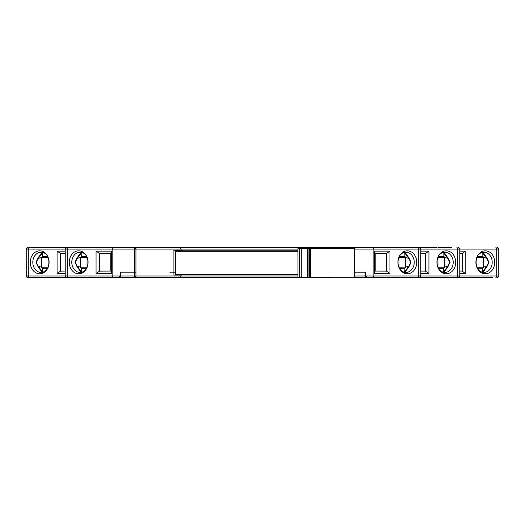 <?xml version="1.0" encoding="UTF-8"?>
<svg xmlns="http://www.w3.org/2000/svg" width="525" height="525" viewBox="0 0 525 525"><rect width="100%" height="100%" fill="white"/><g stroke="black" fill="none" stroke-linecap="round" stroke-linejoin="round"><path stroke-width="0.79" d="M404.322 252.413L405.464 252.991A0.958 0.82 -49.6 0 0 404.834 253.102L408.765 258.339L405.641 257.532L405.641 267.081L408.765 266.28L410.753 262.31L408.765 258.339A0.958 0.4 133.3 0 0 408.955 257.919L411.029 262.31L408.955 266.693L405.464 271.622L404.322 272.199M399.262 256.417L404.9 256.417L404.834 253.102L403.797 252.564M443.881 268.196L444.629 267.081L447.746 266.28L449.741 262.31L447.746 258.339A0.958 0.4 133.3 0 0 447.943 257.919L450.01 262.31L447.943 266.693L444.445 271.622L443.31 272.199M443.31 252.413L444.445 252.991A0.958 0.82 -49.6 0 0 443.815 253.102L442.778 252.564M482.869 268.196L483.61 267.081L486.727 266.28L488.723 262.31L486.727 258.339A0.958 0.4 133.3 0 0 486.924 257.919L488.998 262.31L486.924 266.693L483.433 271.622L482.291 272.199M482.291 252.413L483.433 252.991A0.958 0.82 -49.6 0 0 482.803 253.102L481.766 252.564M82.222 252.564L81.185 253.102L81.382 256.417L80.371 257.532L77.254 258.339A0.958 0.4 46.7 0 1 77.057 257.919L80.555 252.991L81.69 252.413M80.555 252.991A0.958 0.82 49.6 0 1 81.185 253.102L77.254 258.339L75.259 262.31L77.254 266.28L80.371 267.081L81.382 268.196L81.185 271.51L82.222 272.048M81.69 272.199L80.555 271.622L77.057 266.693L74.99 262.31L77.057 257.919M43.234 252.564L42.197 253.102L42.4 256.417L41.39 257.532L38.273 258.339A0.958 0.4 46.7 0 1 38.076 257.919L41.567 252.991L42.709 252.413M41.567 252.991A0.958 0.82 49.6 0 1 42.197 253.102L38.273 258.339L36.278 262.31L38.273 266.28L41.39 267.081L42.4 268.196L42.197 271.51L43.234 272.048M42.709 272.199L41.567 271.622L38.076 266.693L36.002 262.31L38.076 257.919M397.93 262.31A11.478 9.404 -90 0 1 399.584 255.813A11.478 9.404 -90 0 1 410.123 251.344A11.478 9.404 -90 0 1 416.745 262.31A11.478 9.404 -90 0 1 410.123 273.276A11.478 9.404 -90 0 1 399.584 268.8A11.478 9.404 -90 0 1 397.93 262.31M399.361 268.393A10.093 8.269 90 0 0 405.956 272.403A10.093 8.269 90 0 0 414.225 262.31A10.093 8.269 90 0 0 405.956 252.217A10.093 8.269 90 0 0 399.361 256.22M436.918 262.31A11.478 9.404 -90 0 1 438.565 255.813A11.478 9.404 -90 0 1 449.105 251.344A11.478 9.404 -90 0 1 455.726 262.31A11.478 9.404 -90 0 1 449.105 273.276A11.478 9.404 -90 0 1 438.565 268.8A11.478 9.404 -90 0 1 436.918 262.31M438.349 268.393A10.093 8.269 90 0 0 444.944 272.403A10.093 8.269 90 0 0 453.213 262.31A10.093 8.269 90 0 0 444.944 252.217A10.093 8.269 90 0 0 438.349 256.22M475.899 262.31A11.478 9.404 -90 0 1 477.553 255.813A11.478 9.404 -90 0 1 488.092 251.344A11.478 9.404 -90 0 1 494.708 262.31A11.478 9.404 -90 0 1 488.092 273.276A11.478 9.404 -90 0 1 477.553 268.8A11.478 9.404 -90 0 1 475.899 262.31M477.33 268.393A10.093 8.269 90 0 0 483.925 272.403A10.093 8.269 90 0 0 492.194 262.31A10.093 8.269 90 0 0 483.925 252.217A10.093 8.269 90 0 0 477.33 256.22M69.274 262.31A11.478 9.404 90 0 1 75.895 251.344A11.478 9.404 90 0 1 86.435 255.813A11.478 9.404 90 0 1 88.082 262.31A11.478 9.404 90 0 1 86.435 268.8A11.478 9.404 90 0 1 75.895 273.276A11.478 9.404 90 0 1 69.274 262.31M86.651 256.22A10.093 8.269 -90 0 0 80.056 252.217A10.093 8.269 -90 0 0 71.787 262.31A10.093 8.269 -90 0 0 80.056 272.403A10.093 8.269 -90 0 0 86.651 268.393M30.292 262.31A11.478 9.404 90 0 1 36.907 251.344A11.478 9.404 90 0 1 47.447 255.813A11.478 9.404 90 0 1 49.101 262.31A11.478 9.404 90 0 1 47.447 268.8A11.478 9.404 90 0 1 36.907 273.276A11.478 9.404 90 0 1 30.292 262.31M47.67 256.22A10.093 8.269 -90 0 0 41.075 252.217A10.093 8.269 -90 0 0 32.806 262.31A10.093 8.269 -90 0 0 41.075 272.403A10.093 8.269 -90 0 0 47.67 268.393M30.174 277.449L29.111 277.449M405.464 252.991L408.955 257.919M444.445 252.991L447.943 257.919M483.433 252.991L486.924 257.919M297.931 249.086L135.949 249.086L135.949 272.16L120.875 272.16M175.12 272.16L169.785 272.16L173.919 272.114L173.919 250.53L181.132 250.53L181.132 249.086L179.688 247.649L172.377 247.649M343.868 277.207L118.886 277.449L120.947 276.006L181.132 276.006L181.132 275.041L173.933 275.041L173.933 272.16M365.137 272.16L354.178 272.16M414.658 277.449L367.553 277.449L365.492 276.006L365.492 272.114L354.644 272.114L354.644 249.086L354.178 249.086M120.527 276.006L118.466 277.449L112.599 277.449L112.147 276.006L120.527 276.006L120.527 272.114L134.512 272.114L134.512 249.086A1.444 1.444 0 0 1 135.949 247.649L125.672 247.649M61.327 271.058L65.231 271.058L60.592 271.117L60.592 253.496L57.087 251.134L65.231 251.134M65.231 253.536L60.592 253.496M100.308 271.058L111.556 271.058L99.579 271.117L99.579 253.496L96.068 251.134L111.556 251.134L111.556 273.479L96.068 273.479L96.068 251.134M110.224 253.536L110.224 271.058M111.556 253.536L99.579 253.496M41.331 267.232L48.097 267.232L48.097 257.381L41.331 257.381M41.39 257.532L41.39 267.081M65.231 273.479L57.087 273.479L57.087 251.134M80.371 257.532L80.371 267.081M80.312 267.232L87.084 267.232L87.084 257.381L80.312 257.381M134.512 249.086L135.949 249.086L135.949 247.649L134.512 249.086L67.285 249.086L67.285 276.006L112.147 276.006L112.147 249.086L112.599 247.649L349.269 247.649L350.05 248.128M492.627 277.449L451.382 277.449M453.639 277.449L412.401 277.449M477.232 256.417L482.869 256.417L482.803 253.102L486.727 258.339L483.669 257.381L476.903 257.381L476.903 267.232L483.669 267.232M483.61 257.532L483.61 267.081M481.766 272.048L482.803 271.51L482.6 268.196L477.232 268.196M438.25 256.417L443.881 256.417L443.815 253.102L447.746 258.339L444.688 257.381L437.916 257.381L437.916 267.232L444.688 267.232M444.629 257.532L444.629 267.081M442.778 272.048L443.815 271.51L443.618 268.196L438.25 268.196M405.641 257.532L404.9 256.417M405.707 257.381L398.934 257.381L398.934 267.232L405.641 267.081M403.797 272.048L404.834 271.51L404.9 268.196L399.262 268.196M360.347 247.649L349.269 247.649M351.776 248.371L351.776 247.649L419.337 247.649L353.935 247.649M412.401 247.649L437.122 247.649M451.382 247.649L438.565 247.649M351.369 248.371L351.369 247.649L305.137 247.649L303.89 248.371L305.137 247.649M86.435 247.649L61.313 247.649M46.298 247.649L28.816 247.649M28.744 247.649L73.618 247.649M48.891 247.649L29.124 247.649A1.444 0.827 -90 0 0 28.297 249.086L28.297 276.006L65.231 276.006L65.231 249.086A1.444 1.444 0 0 1 66.675 247.649L112.599 247.649M87.878 247.649L66.675 247.649L65.231 249.086L26.25 249.086A1.444 1.444 0 0 1 27.694 247.649L26.25 249.086L26.25 276.006A1.444 1.444 0 0 0 27.694 277.449L32.373 277.449M495.876 247.649A1.444 0.827 90 0 1 496.702 249.086L498.75 249.086L497.306 247.649A1.444 1.444 0 0 1 498.75 249.086L498.75 276.006A1.444 1.444 0 0 1 497.306 277.449L498.75 276.006L496.702 276.006L496.702 249.086L459.769 249.086L459.769 276.006A1.444 1.444 0 0 1 458.325 277.449L459.769 276.006L496.702 276.006A1.444 0.827 90 0 1 495.876 277.449M459.769 251.134L465.222 251.134L465.222 273.479L459.769 273.479M420.781 251.134L428.925 251.134L428.925 273.479L420.781 273.479M420.781 249.086L419.337 247.649A1.444 1.444 0 0 1 420.781 249.086L420.781 276.006A1.444 1.444 0 0 1 419.337 277.449L420.781 276.006L457.715 276.006L457.715 249.086L354.644 249.086L353.2 247.649L354.139 247.99M365.492 276.006L373.872 276.006L373.872 249.086L373.419 247.649M389.944 251.134L389.944 273.479L374.463 273.479L374.463 251.134L389.944 251.134L386.4 253.536L374.463 253.536M112.599 277.449L71.361 277.449M73.618 277.449L27.694 277.449L26.25 276.006L28.297 276.006A1.444 0.827 90 0 0 29.124 277.449M417.907 247.649A1.444 0.827 90 0 1 418.733 249.086L418.733 276.006L373.872 276.006L373.419 277.449M66.675 277.449A1.444 1.444 0 0 1 65.231 276.006A1.444 1.444 0 0 0 66.675 277.449L65.231 276.006L67.285 276.006A1.444 0.827 90 0 0 68.112 277.449M181.132 249.086L179.688 247.649M354.172 248.023L354.644 249.086M459.769 249.086L458.325 247.649A1.444 1.444 0 0 1 459.769 249.086L457.715 249.086A1.444 0.827 90 0 0 456.888 247.649M194.447 247.649L190.601 247.649M385.704 271.058L374.463 271.058L386.439 271.117L386.439 253.496M375.795 253.536L375.795 271.058M424.692 271.058L420.781 271.058L425.421 271.117L425.421 253.496L420.781 253.536M461.678 271.058L459.769 271.058L462.23 271.077L462.23 253.536L459.769 253.536M81.119 268.196L86.75 268.196M81.119 256.417L86.75 256.417M42.131 268.196L47.768 268.196M42.131 256.417L47.768 256.417M483.669 257.381L482.869 256.417M444.688 257.381L443.881 256.417M404.9 268.196L405.707 267.232M38.076 266.693A0.958 0.4 133.3 0 1 38.273 266.28L42.197 271.51A0.958 0.82 130.4 0 1 41.567 271.622M77.057 266.693A0.958 0.4 133.3 0 1 77.254 266.28L81.185 271.51A0.958 0.82 130.4 0 1 80.555 271.622M483.433 271.622A0.958 0.82 -130.4 0 1 482.803 271.51L486.727 266.28A0.958 0.4 -133.3 0 1 486.924 266.693M444.445 271.622A0.958 0.82 -130.4 0 1 443.815 271.51L447.746 266.28A0.958 0.4 -133.3 0 1 447.943 266.693M405.464 271.622A0.958 0.82 -130.4 0 1 404.834 271.51L408.765 266.28A0.958 0.4 -133.3 0 1 408.955 266.693M57.087 273.479L60.592 271.117M96.068 273.479L99.579 271.117M462.23 271.077L465.222 273.479M465.222 251.134L462.23 253.536M425.421 271.117L428.925 273.479M428.925 251.134L425.421 253.496M386.439 271.117L389.944 273.479M134.558 272.16L135.949 272.114M173.873 272.16L175.12 272.114M354.644 272.114L354.178 272.114M118.886 277.449L118.466 277.449M79.898 277.449L79.478 277.449M134.512 272.16L134.512 276.006L135.949 277.449L179.688 277.449L181.132 276.006L179.688 277.449M351.776 277.207L351.369 277.207M439.943 277.449L468.891 277.449M445.522 277.449L445.102 277.449M406.534 277.449L406.114 277.449M367.553 277.449L353.2 277.449M120.947 276.006L120.947 272.16M349.847 277.207L349.256 277.449M354.178 276.006L354.644 276.006L354.644 272.16M354.644 276.006L354.178 277.069L354.644 276.006L365.072 276.006L365.072 272.16M365.072 276.006L367.133 277.449M134.512 276.006A1.444 1.444 0 0 0 135.949 277.449A1.444 1.444 0 0 1 134.512 276.006M304.342 277.207L305.137 277.449L304.342 277.207M310.446 248.371L310.446 277.207L354.178 277.207L354.178 248.371L307.591 248.371L307.591 277.207L297.931 277.207L297.931 248.371L299.368 248.371L299.368 277.207M307.591 248.371L299.368 248.371M308.07 248.371L308.07 277.207L307.591 277.207M309.514 248.371L309.514 277.207L308.07 277.207M309.993 248.371L309.993 277.207L309.514 277.207M310.446 277.207L309.993 277.207M297.931 274.805L175.606 274.805A0.479 0.479 0 0 1 175.12 274.326L175.12 251.252A0.479 0.479 0 0 1 175.606 250.773L297.931 250.773M135.949 277.449L135.949 272.16M456.888 277.449A1.444 0.827 90 0 0 457.715 276.006L459.769 276.006M417.907 277.449A1.444 0.827 90 0 0 418.733 276.006L420.781 276.006M68.112 247.649A1.444 0.827 -90 0 0 67.285 249.086L65.231 249.086M316.627 248.371L316.627 247.649M181.132 276.006L297.931 276.006M301.291 248.371L301.291 277.207M297.931 251.252L175.12 251.252A0.479 0.479 0 0 1 175.606 250.773L175.606 274.326L297.931 274.326M175.606 274.805A0.479 0.479 0 0 1 175.12 274.326L175.606 274.326L175.606 274.805"/></g></svg>
